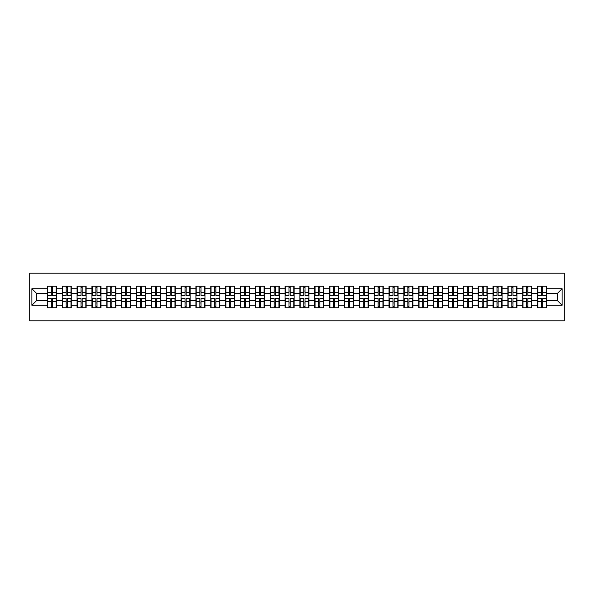 <?xml version="1.0" encoding="UTF-8"?>
<svg xmlns="http://www.w3.org/2000/svg" width="594" height="594" viewBox="0 0 594 594"><rect width="100%" height="100%" fill="white"/><g stroke="black" fill="none" stroke-linecap="round" stroke-linejoin="round"><path stroke-width="0.89" d="M29.7 320.805L564.3 320.805L564.3 273.195L29.7 273.195L29.7 320.805M557.35 300.527L557.35 293.473L546.636 293.473L546.636 300.527L557.35 300.527L562.11 305.286L562.11 288.714L546.636 288.714L546.636 286.241L537.592 286.241L537.592 293.473L531.779 293.473L531.779 300.527L537.592 300.527L537.592 293.473M562.11 305.286L546.636 305.286L546.636 307.759L537.592 307.759L537.592 305.286L531.779 305.286L531.779 307.759L522.735 307.759L522.735 305.286L516.929 305.286L516.929 307.759L507.877 307.759L507.877 305.286L502.071 305.286L502.071 307.759L493.02 307.759L493.02 305.286L487.214 305.286L487.214 307.759L478.17 307.759L478.17 305.286L472.356 305.286L472.356 307.759L463.313 307.759L463.313 305.286L457.506 305.286L457.506 307.759L448.455 307.759L448.455 305.286L442.649 305.286L442.649 307.759L433.605 307.759L433.605 305.286L427.791 305.286L427.791 307.759L418.748 307.759L418.748 305.286L412.941 305.286L412.941 307.759L403.89 307.759L403.89 305.286L398.084 305.286L398.084 307.759L389.033 307.759L389.033 305.286L383.227 305.286L383.227 307.759L374.183 307.759L374.183 305.286L368.369 305.286L368.369 307.759L359.325 307.759L359.325 305.286L353.519 305.286L353.519 307.759L344.468 307.759L344.468 305.286L338.662 305.286L338.662 307.759L329.618 307.759L329.618 305.286L323.804 305.286L323.804 307.759L314.761 307.759L314.761 305.286L308.954 305.286L308.954 307.759L299.903 307.759L299.903 305.286L294.097 305.286L294.097 307.759L285.046 307.759L285.046 305.286L279.239 305.286L279.239 307.759L270.196 307.759L270.196 305.286L264.382 305.286L264.382 307.759L255.338 307.759L255.338 305.286L249.532 305.286L249.532 307.759L240.481 307.759L240.481 305.286L234.675 305.286L234.675 307.759L225.631 307.759L225.631 305.286L219.817 305.286L219.817 307.759L210.773 307.759L210.773 305.286L204.967 305.286L204.967 307.759L195.916 307.759L195.916 305.286L190.11 305.286L190.11 307.759L181.059 307.759L181.059 305.286L175.252 305.286L175.252 307.759L166.209 307.759L166.209 305.286L160.395 305.286L160.395 307.759L151.351 307.759L151.351 305.286L145.545 305.286L145.545 307.759L136.494 307.759L136.494 305.286L130.687 305.286L130.687 307.759L121.644 307.759L121.644 305.286L115.83 305.286L115.83 307.759L106.786 307.759L106.786 305.286L100.98 305.286L100.98 307.759L91.929 307.759L91.929 305.286L86.123 305.286L86.123 307.759L77.072 307.759L77.072 305.286L71.265 305.286L71.265 307.759L62.221 307.759L62.221 305.286L56.408 305.286L56.408 307.759L47.364 307.759L47.364 305.286L31.89 305.286L31.89 288.714L47.364 288.714L47.364 293.473L36.65 293.473L36.65 300.527L47.364 300.527L47.364 293.473M537.592 288.714L531.779 288.714L531.779 286.241L522.735 286.241L522.735 288.714L516.929 288.714L516.929 286.241L507.877 286.241L507.877 288.714L502.071 288.714L502.071 286.241L493.02 286.241L493.02 288.714L487.214 288.714L487.214 286.241L478.17 286.241L478.17 288.714L472.356 288.714L472.356 286.241L463.313 286.241L463.313 288.714L457.506 288.714L457.506 286.241L448.455 286.241L448.455 288.714L442.649 288.714L442.649 286.241L433.605 286.241L433.605 288.714L427.791 288.714L427.791 286.241L418.748 286.241L418.748 288.714L412.941 288.714L412.941 286.241L403.89 286.241L403.89 288.714L398.084 288.714L398.084 286.241L389.033 286.241L389.033 288.714L383.227 288.714L383.227 286.241L374.183 286.241L374.183 288.714L368.369 288.714L368.369 286.241L359.325 286.241L359.325 288.714L353.519 288.714L353.519 286.241L344.468 286.241L344.468 288.714L338.662 288.714L338.662 286.241L329.618 286.241L329.618 288.714L323.804 288.714L323.804 286.241L314.761 286.241L314.761 288.714L308.954 288.714L308.954 286.241L299.903 286.241L299.903 288.714L294.097 288.714L294.097 286.241L285.046 286.241L285.046 288.714L279.239 288.714L279.239 286.241L270.196 286.241L270.196 288.714L264.382 288.714L264.382 286.241L255.338 286.241L255.338 288.714L249.532 288.714L249.532 286.241L240.481 286.241L240.481 288.714L234.675 288.714L234.675 286.241L225.631 286.241L225.631 288.714L219.817 288.714L219.817 286.241L210.773 286.241L210.773 288.714L204.967 288.714L204.967 286.241L195.916 286.241L195.916 288.714L190.11 288.714L190.11 286.241L181.059 286.241L181.059 288.714L175.252 288.714L175.252 286.241L166.209 286.241L166.209 288.714L160.395 288.714L160.395 286.241L151.351 286.241L151.351 288.714L145.545 288.714L145.545 286.241L136.494 286.241L136.494 288.714L130.687 288.714L130.687 286.241L121.644 286.241L121.644 288.714L115.83 288.714L115.83 286.241L106.786 286.241L106.786 288.714L100.98 288.714L100.98 286.241L91.929 286.241L91.929 288.714L86.123 288.714L86.123 286.241L77.072 286.241L77.072 288.714L71.265 288.714L71.265 286.241L62.221 286.241L62.221 288.714L56.408 288.714L56.408 286.241L47.364 286.241L47.364 288.714M537.592 300.527L537.592 305.286M531.779 300.527L531.779 305.286M531.779 288.714L531.779 293.473M516.929 300.527L522.735 300.527L522.735 293.473L516.929 293.473L516.929 305.286M522.735 300.527L522.735 305.286M522.735 288.714L522.735 293.473M516.929 288.714L516.929 293.473M502.071 300.527L507.877 300.527L507.877 293.473L502.071 293.473L502.071 305.286M507.877 300.527L507.877 305.286M507.877 288.714L507.877 293.473M502.071 288.714L502.071 293.473M487.214 300.527L493.02 300.527L493.02 293.473L487.214 293.473L487.214 305.286M493.02 300.527L493.02 305.286M493.02 288.714L493.02 293.473M487.214 288.714L487.214 293.473M472.356 300.527L478.17 300.527L478.17 293.473L472.356 293.473L472.356 305.286M478.17 300.527L478.17 305.286M478.17 288.714L478.17 293.473M472.356 288.714L472.356 293.473M457.506 300.527L463.313 300.527L463.313 293.473L457.506 293.473L457.506 305.286M463.313 300.527L463.313 305.286M463.313 288.714L463.313 293.473M457.506 288.714L457.506 293.473M442.649 300.527L448.455 300.527L448.455 293.473L442.649 293.473L442.649 305.286M448.455 300.527L448.455 305.286M448.455 288.714L448.455 293.473M442.649 288.714L442.649 293.473M427.791 300.527L433.605 300.527L433.605 293.473L427.791 293.473L427.791 305.286M433.605 300.527L433.605 305.286M433.605 288.714L433.605 293.473M427.791 288.714L427.791 293.473M412.941 300.527L418.748 300.527L418.748 293.473L412.941 293.473L412.941 305.286M418.748 300.527L418.748 305.286M418.748 288.714L418.748 293.473M412.941 288.714L412.941 293.473M398.084 300.527L403.89 300.527L403.89 293.473L398.084 293.473L398.084 305.286M403.89 300.527L403.89 305.286M403.89 288.714L403.89 293.473M398.084 288.714L398.084 293.473M383.227 300.527L389.033 300.527L389.033 293.473L383.227 293.473L383.227 305.286M389.033 300.527L389.033 305.286M389.033 288.714L389.033 293.473M383.227 288.714L383.227 293.473M368.369 300.527L374.183 300.527L374.183 293.473L368.369 293.473L368.369 305.286M374.183 300.527L374.183 305.286M374.183 288.714L374.183 293.473M368.369 288.714L368.369 293.473M353.519 300.527L359.325 300.527L359.325 293.473L353.519 293.473L353.519 305.286M359.325 300.527L359.325 305.286M359.325 288.714L359.325 293.473M353.519 288.714L353.519 293.473M338.662 300.527L344.468 300.527L344.468 293.473L338.662 293.473L338.662 305.286M344.468 300.527L344.468 305.286M344.468 288.714L344.468 293.473M338.662 288.714L338.662 293.473M323.804 300.527L329.618 300.527L329.618 293.473L323.804 293.473L323.804 305.286M329.618 300.527L329.618 305.286M329.618 288.714L329.618 293.473M323.804 288.714L323.804 293.473M308.954 300.527L314.761 300.527L314.761 293.473L308.954 293.473L308.954 305.286M314.761 300.527L314.761 305.286M314.761 288.714L314.761 293.473M308.954 288.714L308.954 293.473M294.097 300.527L299.903 300.527L299.903 293.473L294.097 293.473L294.097 305.286M299.903 300.527L299.903 305.286M299.903 288.714L299.903 293.473M294.097 288.714L294.097 293.473M279.239 300.527L285.046 300.527L285.046 293.473L279.239 293.473L279.239 305.286M285.046 300.527L285.046 305.286M285.046 288.714L285.046 293.473M279.239 288.714L279.239 293.473M264.382 300.527L270.196 300.527L270.196 293.473L264.382 293.473L264.382 305.286M270.196 300.527L270.196 305.286M270.196 288.714L270.196 293.473M264.382 288.714L264.382 293.473M249.532 300.527L255.338 300.527L255.338 293.473L249.532 293.473L249.532 305.286M255.338 300.527L255.338 305.286M255.338 288.714L255.338 293.473M249.532 288.714L249.532 293.473M234.675 300.527L240.481 300.527L240.481 293.473L234.675 293.473L234.675 305.286M240.481 300.527L240.481 305.286M240.481 288.714L240.481 293.473M234.675 288.714L234.675 293.473M219.817 300.527L225.631 300.527L225.631 293.473L219.817 293.473L219.817 305.286M225.631 300.527L225.631 305.286M225.631 288.714L225.631 293.473M219.817 288.714L219.817 293.473M204.967 300.527L210.773 300.527L210.773 293.473L204.967 293.473L204.967 305.286M210.773 300.527L210.773 305.286M210.773 288.714L210.773 293.473M204.967 288.714L204.967 293.473M190.11 300.527L195.916 300.527L195.916 293.473L190.11 293.473L190.11 305.286M195.916 300.527L195.916 305.286M195.916 288.714L195.916 293.473M190.11 288.714L190.11 293.473M175.252 300.527L181.059 300.527L181.059 293.473L175.252 293.473L175.252 305.286M181.059 300.527L181.059 305.286M181.059 288.714L181.059 293.473M175.252 288.714L175.252 293.473M160.395 300.527L166.209 300.527L166.209 293.473L160.395 293.473L160.395 305.286M166.209 300.527L166.209 305.286M166.209 288.714L166.209 293.473M160.395 288.714L160.395 293.473M145.545 300.527L151.351 300.527L151.351 293.473L145.545 293.473L145.545 305.286M151.351 300.527L151.351 305.286M151.351 288.714L151.351 293.473M145.545 288.714L145.545 293.473M130.687 300.527L136.494 300.527L136.494 293.473L130.687 293.473L130.687 305.286M136.494 300.527L136.494 305.286M136.494 288.714L136.494 293.473M130.687 288.714L130.687 293.473M115.83 300.527L121.644 300.527L121.644 293.473L115.83 293.473L115.83 305.286M121.644 300.527L121.644 305.286M121.644 288.714L121.644 293.473M115.83 288.714L115.83 293.473M100.98 300.527L106.786 300.527L106.786 293.473L100.98 293.473L100.98 305.286M106.786 300.527L106.786 305.286M106.786 288.714L106.786 293.473M100.98 288.714L100.98 293.473M86.123 300.527L91.929 300.527L91.929 293.473L86.123 293.473L86.123 305.286M91.929 300.527L91.929 305.286M91.929 288.714L91.929 293.473M86.123 288.714L86.123 293.473M71.265 300.527L77.072 300.527L77.072 293.473L71.265 293.473L71.265 305.286M77.072 300.527L77.072 305.286M77.072 288.714L77.072 293.473M71.265 288.714L71.265 293.473M56.408 300.527L62.221 300.527L62.221 293.473L56.408 293.473L56.408 305.286M62.221 300.527L62.221 305.286M62.221 288.714L62.221 293.473M56.408 288.714L56.408 293.473M47.364 300.527L47.364 305.286M36.65 300.527L31.89 305.286M31.89 288.714L36.65 293.473M546.636 300.527L546.636 305.286M546.636 288.714L546.636 293.473M562.11 288.714L557.35 293.473M56.126 286.241L56.126 295.381L52.458 295.381L52.458 286.241M51.314 286.241L51.314 295.381L47.654 295.381L47.654 286.241M51.314 287.474L52.458 287.474M52.458 291.001L51.314 291.001M47.654 307.759L47.654 298.619L51.314 298.619L51.314 307.759M52.458 307.759L52.458 298.619L56.126 298.619L56.126 307.759M52.458 306.526L51.314 306.526M51.314 302.999L52.458 302.999M70.983 286.241L70.983 295.381L67.315 295.381L67.315 286.241M66.172 286.241L66.172 295.381L62.504 295.381L62.504 286.241M66.172 287.474L67.315 287.474M67.315 291.001L66.172 291.001M85.833 286.241L85.833 295.381L82.172 295.381L82.172 286.241M81.029 286.241L81.029 295.381L77.361 295.381L77.361 286.241M81.029 287.474L82.172 287.474M82.172 291.001L81.029 291.001M100.69 286.241L100.69 295.381L97.022 295.381L97.022 286.241M95.879 286.241L95.879 295.381L92.219 295.381L92.219 286.241M95.879 287.474L97.022 287.474M97.022 291.001L95.879 291.001M115.548 286.241L115.548 295.381L111.88 295.381L111.88 286.241M110.736 286.241L110.736 295.381L107.069 295.381L107.069 286.241M110.736 287.474L111.88 287.474M111.88 291.001L110.736 291.001M130.405 286.241L130.405 295.381L126.737 295.381L126.737 286.241M125.594 286.241L125.594 295.381L121.926 295.381L121.926 286.241M125.594 287.474L126.737 287.474M126.737 291.001L125.594 291.001M62.504 307.759L62.504 298.619L66.172 298.619L66.172 307.759M67.315 307.759L67.315 298.619L70.983 298.619L70.983 307.759M67.315 306.526L66.172 306.526M66.172 302.999L67.315 302.999M77.361 307.759L77.361 298.619L81.029 298.619L81.029 307.759M82.172 307.759L82.172 298.619L85.833 298.619L85.833 307.759M82.172 306.526L81.029 306.526M81.029 302.999L82.172 302.999M92.219 307.759L92.219 298.619L95.879 298.619L95.879 307.759M97.022 307.759L97.022 298.619L100.69 298.619L100.69 307.759M97.022 306.526L95.879 306.526M95.879 302.999L97.022 302.999M107.069 307.759L107.069 298.619L110.736 298.619L110.736 307.759M111.88 307.759L111.88 298.619L115.548 298.619L115.548 307.759M111.88 306.526L110.736 306.526M110.736 302.999L111.88 302.999M121.926 307.759L121.926 298.619L125.594 298.619L125.594 307.759M126.737 307.759L126.737 298.619L130.405 298.619L130.405 307.759M126.737 306.526L125.594 306.526M125.594 302.999L126.737 302.999M145.255 286.241L145.255 295.381L141.587 295.381L141.587 286.241M140.451 286.241L140.451 295.381L136.783 295.381L136.783 286.241M140.451 287.474L141.587 287.474M141.587 291.001L140.451 291.001M136.783 307.759L136.783 298.619L140.451 298.619L140.451 307.759M141.587 307.759L141.587 298.619L145.255 298.619L145.255 307.759M141.587 306.526L140.451 306.526M140.451 302.999L141.587 302.999M160.113 286.241L160.113 295.381L156.445 295.381L156.445 286.241M155.301 286.241L155.301 295.381L151.641 295.381L151.641 286.241M155.301 287.474L156.445 287.474M156.445 291.001L155.301 291.001M151.641 307.759L151.641 298.619L155.301 298.619L155.301 307.759M156.445 307.759L156.445 298.619L160.113 298.619L160.113 307.759M156.445 306.526L155.301 306.526M155.301 302.999L156.445 302.999M174.97 286.241L174.97 295.381L171.302 295.381L171.302 286.241M170.159 286.241L170.159 295.381L166.491 295.381L166.491 286.241M170.159 287.474L171.302 287.474M171.302 291.001L170.159 291.001M166.491 307.759L166.491 298.619L170.159 298.619L170.159 307.759M171.302 307.759L171.302 298.619L174.97 298.619L174.97 307.759M171.302 306.526L170.159 306.526M170.159 302.999L171.302 302.999M189.82 286.241L189.82 295.381L186.16 295.381L186.16 286.241M185.016 286.241L185.016 295.381L181.348 295.381L181.348 286.241M185.016 287.474L186.16 287.474M186.16 291.001L185.016 291.001M181.348 307.759L181.348 298.619L185.016 298.619L185.016 307.759M186.16 307.759L186.16 298.619L189.82 298.619L189.82 307.759M186.16 306.526L185.016 306.526M185.016 302.999L186.16 302.999M204.678 286.241L204.678 295.381L201.01 295.381L201.01 286.241M199.866 286.241L199.866 295.381L196.206 295.381L196.206 286.241M199.866 287.474L201.01 287.474M201.01 291.001L199.866 291.001M196.206 307.759L196.206 298.619L199.866 298.619L199.866 307.759M201.01 307.759L201.01 298.619L204.678 298.619L204.678 307.759M201.01 306.526L199.866 306.526M199.866 302.999L201.01 302.999M219.535 286.241L219.535 295.381L215.867 295.381L215.867 286.241M214.724 286.241L214.724 295.381L211.056 295.381L211.056 286.241M214.724 287.474L215.867 287.474M215.867 291.001L214.724 291.001M211.056 307.759L211.056 298.619L214.724 298.619L214.724 307.759M215.867 307.759L215.867 298.619L219.535 298.619L219.535 307.759M215.867 306.526L214.724 306.526M214.724 302.999L215.867 302.999M234.392 286.241L234.392 295.381L230.724 295.381L230.724 286.241M229.581 286.241L229.581 295.381L225.913 295.381L225.913 286.241M229.581 287.474L230.724 287.474M230.724 291.001L229.581 291.001M225.913 307.759L225.913 298.619L229.581 298.619L229.581 307.759M230.724 307.759L230.724 298.619L234.392 298.619L234.392 307.759M230.724 306.526L229.581 306.526M229.581 302.999L230.724 302.999M249.242 286.241L249.242 295.381L245.574 295.381L245.574 286.241M244.438 286.241L244.438 295.381L240.77 295.381L240.77 286.241M244.438 287.474L245.574 287.474M245.574 291.001L244.438 291.001M240.77 307.759L240.77 298.619L244.438 298.619L244.438 307.759M245.574 307.759L245.574 298.619L249.242 298.619L249.242 307.759M245.574 306.526L244.438 306.526M244.438 302.999L245.574 302.999M264.1 286.241L264.1 295.381L260.432 295.381L260.432 286.241M259.288 286.241L259.288 295.381L255.628 295.381L255.628 286.241M259.288 287.474L260.432 287.474M260.432 291.001L259.288 291.001M255.628 307.759L255.628 298.619L259.288 298.619L259.288 307.759M260.432 307.759L260.432 298.619L264.1 298.619L264.1 307.759M260.432 306.526L259.288 306.526M259.288 302.999L260.432 302.999M278.957 286.241L278.957 295.381L275.289 295.381L275.289 286.241M274.146 286.241L274.146 295.381L270.478 295.381L270.478 286.241M274.146 287.474L275.289 287.474M275.289 291.001L274.146 291.001M270.478 307.759L270.478 298.619L274.146 298.619L274.146 307.759M275.289 307.759L275.289 298.619L278.957 298.619L278.957 307.759M275.289 306.526L274.146 306.526M274.146 302.999L275.289 302.999M293.807 286.241L293.807 295.381L290.147 295.381L290.147 286.241M289.003 286.241L289.003 295.381L285.335 295.381L285.335 286.241M289.003 287.474L290.147 287.474M290.147 291.001L289.003 291.001M285.335 307.759L285.335 298.619L289.003 298.619L289.003 307.759M290.147 307.759L290.147 298.619L293.807 298.619L293.807 307.759M290.147 306.526L289.003 306.526M289.003 302.999L290.147 302.999M308.665 286.241L308.665 295.381L304.997 295.381L304.997 286.241M303.853 286.241L303.853 295.381L300.193 295.381L300.193 286.241M303.853 287.474L304.997 287.474M304.997 291.001L303.853 291.001M300.193 307.759L300.193 298.619L303.853 298.619L303.853 307.759M304.997 307.759L304.997 298.619L308.665 298.619L308.665 307.759M304.997 306.526L303.853 306.526M303.853 302.999L304.997 302.999M323.522 286.241L323.522 295.381L319.854 295.381L319.854 286.241M318.711 286.241L318.711 295.381L315.043 295.381L315.043 286.241M318.711 287.474L319.854 287.474M319.854 291.001L318.711 291.001M315.043 307.759L315.043 298.619L318.711 298.619L318.711 307.759M319.854 307.759L319.854 298.619L323.522 298.619L323.522 307.759M319.854 306.526L318.711 306.526M318.711 302.999L319.854 302.999M338.372 286.241L338.372 295.381L334.712 295.381L334.712 286.241M333.568 286.241L333.568 295.381L329.9 295.381L329.9 286.241M333.568 287.474L334.712 287.474M334.712 291.001L333.568 291.001M329.9 307.759L329.9 298.619L333.568 298.619L333.568 307.759M334.712 307.759L334.712 298.619L338.372 298.619L338.372 307.759M334.712 306.526L333.568 306.526M333.568 302.999L334.712 302.999M353.23 286.241L353.23 295.381L349.562 295.381L349.562 286.241M348.426 286.241L348.426 295.381L344.758 295.381L344.758 286.241M348.426 287.474L349.562 287.474M349.562 291.001L348.426 291.001M344.758 307.759L344.758 298.619L348.426 298.619L348.426 307.759M349.562 307.759L349.562 298.619L353.23 298.619L353.23 307.759M349.562 306.526L348.426 306.526M348.426 302.999L349.562 302.999M368.087 286.241L368.087 295.381L364.419 295.381L364.419 286.241M363.276 286.241L363.276 295.381L359.608 295.381L359.608 286.241M363.276 287.474L364.419 287.474M364.419 291.001L363.276 291.001M359.608 307.759L359.608 298.619L363.276 298.619L363.276 307.759M364.419 307.759L364.419 298.619L368.087 298.619L368.087 307.759M364.419 306.526L363.276 306.526M363.276 302.999L364.419 302.999M382.944 286.241L382.944 295.381L379.276 295.381L379.276 286.241M378.133 286.241L378.133 295.381L374.465 295.381L374.465 286.241M378.133 287.474L379.276 287.474M379.276 291.001L378.133 291.001M374.465 307.759L374.465 298.619L378.133 298.619L378.133 307.759M379.276 307.759L379.276 298.619L382.944 298.619L382.944 307.759M379.276 306.526L378.133 306.526M378.133 302.999L379.276 302.999M397.794 286.241L397.794 295.381L394.134 295.381L394.134 286.241M392.99 286.241L392.99 295.381L389.322 295.381L389.322 286.241M392.99 287.474L394.134 287.474M394.134 291.001L392.99 291.001M389.322 307.759L389.322 298.619L392.99 298.619L392.99 307.759M394.134 307.759L394.134 298.619L397.794 298.619L397.794 307.759M394.134 306.526L392.99 306.526M392.99 302.999L394.134 302.999M412.652 286.241L412.652 295.381L408.984 295.381L408.984 286.241M407.84 286.241L407.84 295.381L404.18 295.381L404.18 286.241M407.84 287.474L408.984 287.474M408.984 291.001L407.84 291.001M404.18 307.759L404.18 298.619L407.84 298.619L407.84 307.759M408.984 307.759L408.984 298.619L412.652 298.619L412.652 307.759M408.984 306.526L407.84 306.526M407.84 302.999L408.984 302.999M427.509 286.241L427.509 295.381L423.841 295.381L423.841 286.241M422.698 286.241L422.698 295.381L419.03 295.381L419.03 286.241M422.698 287.474L423.841 287.474M423.841 291.001L422.698 291.001M419.03 307.759L419.03 298.619L422.698 298.619L422.698 307.759M423.841 307.759L423.841 298.619L427.509 298.619L427.509 307.759M423.841 306.526L422.698 306.526M422.698 302.999L423.841 302.999M442.359 286.241L442.359 295.381L438.699 295.381L438.699 286.241M437.555 286.241L437.555 295.381L433.887 295.381L433.887 286.241M437.555 287.474L438.699 287.474M438.699 291.001L437.555 291.001M433.887 307.759L433.887 298.619L437.555 298.619L437.555 307.759M438.699 307.759L438.699 298.619L442.359 298.619L442.359 307.759M438.699 306.526L437.555 306.526M437.555 302.999L438.699 302.999M457.217 286.241L457.217 295.381L453.549 295.381L453.549 286.241M452.413 286.241L452.413 295.381L448.745 295.381L448.745 286.241M452.413 287.474L453.549 287.474M453.549 291.001L452.413 291.001M448.745 307.759L448.745 298.619L452.413 298.619L452.413 307.759M453.549 307.759L453.549 298.619L457.217 298.619L457.217 307.759M453.549 306.526L452.413 306.526M452.413 302.999L453.549 302.999M472.074 286.241L472.074 295.381L468.406 295.381L468.406 286.241M467.263 286.241L467.263 295.381L463.595 295.381L463.595 286.241M467.263 287.474L468.406 287.474M468.406 291.001L467.263 291.001M463.595 307.759L463.595 298.619L467.263 298.619L467.263 307.759M468.406 307.759L468.406 298.619L472.074 298.619L472.074 307.759M468.406 306.526L467.263 306.526M467.263 302.999L468.406 302.999M486.931 286.241L486.931 295.381L483.264 295.381L483.264 286.241M482.12 286.241L482.12 295.381L478.452 295.381L478.452 286.241M482.12 287.474L483.264 287.474M483.264 291.001L482.12 291.001M478.452 307.759L478.452 298.619L482.12 298.619L482.12 307.759M483.264 307.759L483.264 298.619L486.931 298.619L486.931 307.759M483.264 306.526L482.12 306.526M482.12 302.999L483.264 302.999M501.781 286.241L501.781 295.381L498.121 295.381L498.121 286.241M496.978 286.241L496.978 295.381L493.31 295.381L493.31 286.241M496.978 287.474L498.121 287.474M498.121 291.001L496.978 291.001M493.31 307.759L493.31 298.619L496.978 298.619L496.978 307.759M498.121 307.759L498.121 298.619L501.781 298.619L501.781 307.759M498.121 306.526L496.978 306.526M496.978 302.999L498.121 302.999M516.639 286.241L516.639 295.381L512.971 295.381L512.971 286.241M511.828 286.241L511.828 295.381L508.167 295.381L508.167 286.241M511.828 287.474L512.971 287.474M512.971 291.001L511.828 291.001M508.167 307.759L508.167 298.619L511.828 298.619L511.828 307.759M512.971 307.759L512.971 298.619L516.639 298.619L516.639 307.759M512.971 306.526L511.828 306.526M511.828 302.999L512.971 302.999M531.496 286.241L531.496 295.381L527.828 295.381L527.828 286.241M526.685 286.241L526.685 295.381L523.017 295.381L523.017 286.241M526.685 287.474L527.828 287.474M527.828 291.001L526.685 291.001M523.017 307.759L523.017 298.619L526.685 298.619L526.685 307.759M527.828 307.759L527.828 298.619L531.496 298.619L531.496 307.759M527.828 306.526L526.685 306.526M526.685 302.999L527.828 302.999M546.346 286.241L546.346 295.381L542.686 295.381L542.686 286.241M541.542 286.241L541.542 295.381L537.874 295.381L537.874 286.241M541.542 287.474L542.686 287.474M542.686 291.001L541.542 291.001M537.874 307.759L537.874 298.619L541.542 298.619L541.542 307.759M542.686 307.759L542.686 298.619L546.346 298.619L546.346 307.759M542.686 306.526L541.542 306.526M541.542 302.999L542.686 302.999M51.314 292.441L47.654 292.441M51.314 295.263L47.654 295.263M56.126 292.441L52.458 292.441M56.126 295.263L52.458 295.263M52.458 301.559L56.126 301.559M52.458 298.737L56.126 298.737M47.654 301.559L51.314 301.559M47.654 298.737L51.314 298.737M66.172 292.441L62.504 292.441M66.172 295.263L62.504 295.263M70.983 292.441L67.315 292.441M70.983 295.263L67.315 295.263M81.029 292.441L77.361 292.441M81.029 295.263L77.361 295.263M85.833 292.441L82.172 292.441M85.833 295.263L82.172 295.263M95.879 292.441L92.219 292.441M95.879 295.263L92.219 295.263M100.69 292.441L97.022 292.441M100.69 295.263L97.022 295.263M110.736 292.441L107.069 292.441M110.736 295.263L107.069 295.263M115.548 292.441L111.88 292.441M115.548 295.263L111.88 295.263M125.594 292.441L121.926 292.441M125.594 295.263L121.926 295.263M130.405 292.441L126.737 292.441M130.405 295.263L126.737 295.263M67.315 301.559L70.983 301.559M67.315 298.737L70.983 298.737M62.504 301.559L66.172 301.559M62.504 298.737L66.172 298.737M82.172 301.559L85.833 301.559M82.172 298.737L85.833 298.737M77.361 301.559L81.029 301.559M77.361 298.737L81.029 298.737M97.022 301.559L100.69 301.559M97.022 298.737L100.69 298.737M92.219 301.559L95.879 301.559M92.219 298.737L95.879 298.737M111.88 301.559L115.548 301.559M111.88 298.737L115.548 298.737M107.069 301.559L110.736 301.559M107.069 298.737L110.736 298.737M126.737 301.559L130.405 301.559M126.737 298.737L130.405 298.737M121.926 301.559L125.594 301.559M121.926 298.737L125.594 298.737M140.451 292.441L136.783 292.441M140.451 295.263L136.783 295.263M145.255 292.441L141.587 292.441M145.255 295.263L141.587 295.263M141.587 301.559L145.255 301.559M141.587 298.737L145.255 298.737M136.783 301.559L140.451 301.559M136.783 298.737L140.451 298.737M155.301 292.441L151.641 292.441M155.301 295.263L151.641 295.263M160.113 292.441L156.445 292.441M160.113 295.263L156.445 295.263M156.445 301.559L160.113 301.559M156.445 298.737L160.113 298.737M151.641 301.559L155.301 301.559M151.641 298.737L155.301 298.737M170.159 292.441L166.491 292.441M170.159 295.263L166.491 295.263M174.97 292.441L171.302 292.441M174.97 295.263L171.302 295.263M171.302 301.559L174.97 301.559M171.302 298.737L174.97 298.737M166.491 301.559L170.159 301.559M166.491 298.737L170.159 298.737M185.016 292.441L181.348 292.441M185.016 295.263L181.348 295.263M189.82 292.441L186.16 292.441M189.82 295.263L186.16 295.263M186.16 301.559L189.82 301.559M186.16 298.737L189.82 298.737M181.348 301.559L185.016 301.559M181.348 298.737L185.016 298.737M199.866 292.441L196.206 292.441M199.866 295.263L196.206 295.263M204.678 292.441L201.01 292.441M204.678 295.263L201.01 295.263M201.01 301.559L204.678 301.559M201.01 298.737L204.678 298.737M196.206 301.559L199.866 301.559M196.206 298.737L199.866 298.737M214.724 292.441L211.056 292.441M214.724 295.263L211.056 295.263M219.535 292.441L215.867 292.441M219.535 295.263L215.867 295.263M215.867 301.559L219.535 301.559M215.867 298.737L219.535 298.737M211.056 301.559L214.724 301.559M211.056 298.737L214.724 298.737M229.581 292.441L225.913 292.441M229.581 295.263L225.913 295.263M234.392 292.441L230.724 292.441M234.392 295.263L230.724 295.263M230.724 301.559L234.392 301.559M230.724 298.737L234.392 298.737M225.913 301.559L229.581 301.559M225.913 298.737L229.581 298.737M244.438 292.441L240.77 292.441M244.438 295.263L240.77 295.263M249.242 292.441L245.574 292.441M249.242 295.263L245.574 295.263M245.574 301.559L249.242 301.559M245.574 298.737L249.242 298.737M240.77 301.559L244.438 301.559M240.77 298.737L244.438 298.737M259.288 292.441L255.628 292.441M259.288 295.263L255.628 295.263M264.1 292.441L260.432 292.441M264.1 295.263L260.432 295.263M260.432 301.559L264.1 301.559M260.432 298.737L264.1 298.737M255.628 301.559L259.288 301.559M255.628 298.737L259.288 298.737M274.146 292.441L270.478 292.441M274.146 295.263L270.478 295.263M278.957 292.441L275.289 292.441M278.957 295.263L275.289 295.263M275.289 301.559L278.957 301.559M275.289 298.737L278.957 298.737M270.478 301.559L274.146 301.559M270.478 298.737L274.146 298.737M289.003 292.441L285.335 292.441M289.003 295.263L285.335 295.263M293.807 292.441L290.147 292.441M293.807 295.263L290.147 295.263M290.147 301.559L293.807 301.559M290.147 298.737L293.807 298.737M285.335 301.559L289.003 301.559M285.335 298.737L289.003 298.737M303.853 292.441L300.193 292.441M303.853 295.263L300.193 295.263M308.665 292.441L304.997 292.441M308.665 295.263L304.997 295.263M304.997 301.559L308.665 301.559M304.997 298.737L308.665 298.737M300.193 301.559L303.853 301.559M300.193 298.737L303.853 298.737M318.711 292.441L315.043 292.441M318.711 295.263L315.043 295.263M323.522 292.441L319.854 292.441M323.522 295.263L319.854 295.263M319.854 301.559L323.522 301.559M319.854 298.737L323.522 298.737M315.043 301.559L318.711 301.559M315.043 298.737L318.711 298.737M333.568 292.441L329.9 292.441M333.568 295.263L329.9 295.263M338.372 292.441L334.712 292.441M338.372 295.263L334.712 295.263M334.712 301.559L338.372 301.559M334.712 298.737L338.372 298.737M329.9 301.559L333.568 301.559M329.9 298.737L333.568 298.737M348.426 292.441L344.758 292.441M348.426 295.263L344.758 295.263M353.23 292.441L349.562 292.441M353.23 295.263L349.562 295.263M349.562 301.559L353.23 301.559M349.562 298.737L353.23 298.737M344.758 301.559L348.426 301.559M344.758 298.737L348.426 298.737M363.276 292.441L359.608 292.441M363.276 295.263L359.608 295.263M368.087 292.441L364.419 292.441M368.087 295.263L364.419 295.263M364.419 301.559L368.087 301.559M364.419 298.737L368.087 298.737M359.608 301.559L363.276 301.559M359.608 298.737L363.276 298.737M378.133 292.441L374.465 292.441M378.133 295.263L374.465 295.263M382.944 292.441L379.276 292.441M382.944 295.263L379.276 295.263M379.276 301.559L382.944 301.559M379.276 298.737L382.944 298.737M374.465 301.559L378.133 301.559M374.465 298.737L378.133 298.737M392.99 292.441L389.322 292.441M392.99 295.263L389.322 295.263M397.794 292.441L394.134 292.441M397.794 295.263L394.134 295.263M394.134 301.559L397.794 301.559M394.134 298.737L397.794 298.737M389.322 301.559L392.99 301.559M389.322 298.737L392.99 298.737M407.84 292.441L404.18 292.441M407.84 295.263L404.18 295.263M412.652 292.441L408.984 292.441M412.652 295.263L408.984 295.263M408.984 301.559L412.652 301.559M408.984 298.737L412.652 298.737M404.18 301.559L407.84 301.559M404.18 298.737L407.84 298.737M422.698 292.441L419.03 292.441M422.698 295.263L419.03 295.263M427.509 292.441L423.841 292.441M427.509 295.263L423.841 295.263M423.841 301.559L427.509 301.559M423.841 298.737L427.509 298.737M419.03 301.559L422.698 301.559M419.03 298.737L422.698 298.737M437.555 292.441L433.887 292.441M437.555 295.263L433.887 295.263M442.359 292.441L438.699 292.441M442.359 295.263L438.699 295.263M438.699 301.559L442.359 301.559M438.699 298.737L442.359 298.737M433.887 301.559L437.555 301.559M433.887 298.737L437.555 298.737M452.413 292.441L448.745 292.441M452.413 295.263L448.745 295.263M457.217 292.441L453.549 292.441M457.217 295.263L453.549 295.263M453.549 301.559L457.217 301.559M453.549 298.737L457.217 298.737M448.745 301.559L452.413 301.559M448.745 298.737L452.413 298.737M467.263 292.441L463.595 292.441M467.263 295.263L463.595 295.263M472.074 292.441L468.406 292.441M472.074 295.263L468.406 295.263M468.406 301.559L472.074 301.559M468.406 298.737L472.074 298.737M463.595 301.559L467.263 301.559M463.595 298.737L467.263 298.737M482.12 292.441L478.452 292.441M482.12 295.263L478.452 295.263M486.931 292.441L483.264 292.441M486.931 295.263L483.264 295.263M483.264 301.559L486.931 301.559M483.264 298.737L486.931 298.737M478.452 301.559L482.12 301.559M478.452 298.737L482.12 298.737M496.978 292.441L493.31 292.441M496.978 295.263L493.31 295.263M501.781 292.441L498.121 292.441M501.781 295.263L498.121 295.263M498.121 301.559L501.781 301.559M498.121 298.737L501.781 298.737M493.31 301.559L496.978 301.559M493.31 298.737L496.978 298.737M511.828 292.441L508.167 292.441M511.828 295.263L508.167 295.263M516.639 292.441L512.971 292.441M516.639 295.263L512.971 295.263M512.971 301.559L516.639 301.559M512.971 298.737L516.639 298.737M508.167 301.559L511.828 301.559M508.167 298.737L511.828 298.737M526.685 292.441L523.017 292.441M526.685 295.263L523.017 295.263M531.496 292.441L527.828 292.441M531.496 295.263L527.828 295.263M527.828 301.559L531.496 301.559M527.828 298.737L531.496 298.737M523.017 301.559L526.685 301.559M523.017 298.737L526.685 298.737M541.542 292.441L537.874 292.441M541.542 295.263L537.874 295.263M546.346 292.441L542.686 292.441M546.346 295.263L542.686 295.263M542.686 301.559L546.346 301.559M542.686 298.737L546.346 298.737M537.874 301.559L541.542 301.559M537.874 298.737L541.542 298.737"/></g></svg>
